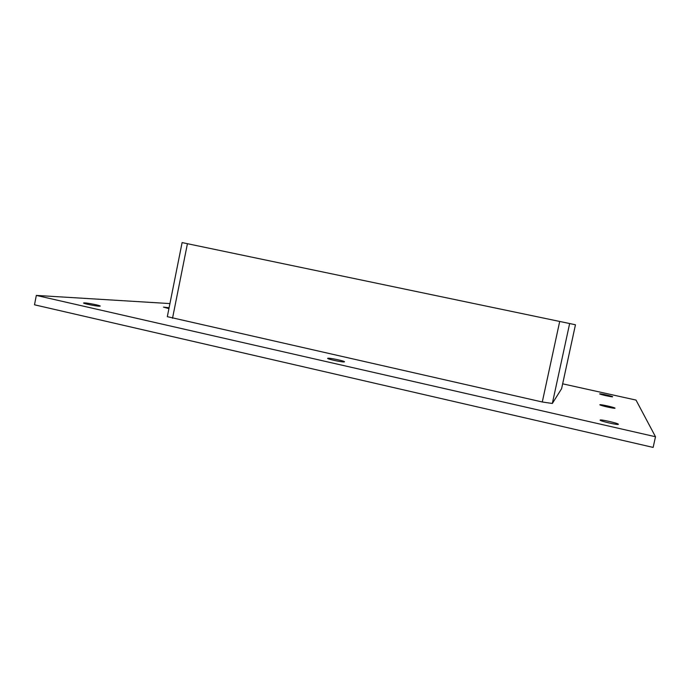 <?xml version="1.0" encoding="UTF-8"?>
<svg xmlns="http://www.w3.org/2000/svg" width="690" height="690" viewBox="0 0 690 690"><rect width="100%" height="100%" fill="white"/><g stroke="black" fill="none" stroke-linecap="round" stroke-linejoin="round"><path stroke-width="1.03" d="M618.369 424.272L618.369 424.307C618.611 425.385 599.627 421.029 600.119 420.124L600.119 420.106C599.895 419.046 618.542 423.298 618.369 424.272M168.921 308.62L163.478 307.11L169.093 307.757M615.006 408.17L615.006 408.187C615.239 408.946 599.463 405.392 599.86 404.771L599.869 404.763C599.644 404.021 615.187 407.514 615.006 408.17M344.207 361.922C342.223 362.328 327 359.041 327.638 358.343L327.948 358.222C330.122 357.86 345.06 361.094 344.483 361.802L344.207 361.922M99.213 306.205C95.608 306.101 83.016 303.514 83.568 302.988L84.637 302.884C88.389 303.022 100.731 305.567 100.223 306.101L99.213 306.205M612.616 396.759L612.616 396.767C612.841 397.337 599.351 394.326 599.688 393.887L599.688 393.878C599.481 393.326 612.798 396.284 612.616 396.759M169.93 303.583L36.32 295.415L655.5 436.744L636.008 400.079L562.661 383.821M172.517 318.28L187.43 243.699L182.108 242.587L167.316 316.667L542.288 401.994L552.328 403.469L561.6 388.694M36.32 295.415L34.5 304.799L653.137 447.413L655.5 436.744M187.43 243.699L559.702 321.454L542.288 401.994M552.328 403.469L569.647 323.532L559.702 321.454M569.647 323.532L575.46 324.783L561.591 388.72M561.6 388.712L575.46 324.783"/></g></svg>
